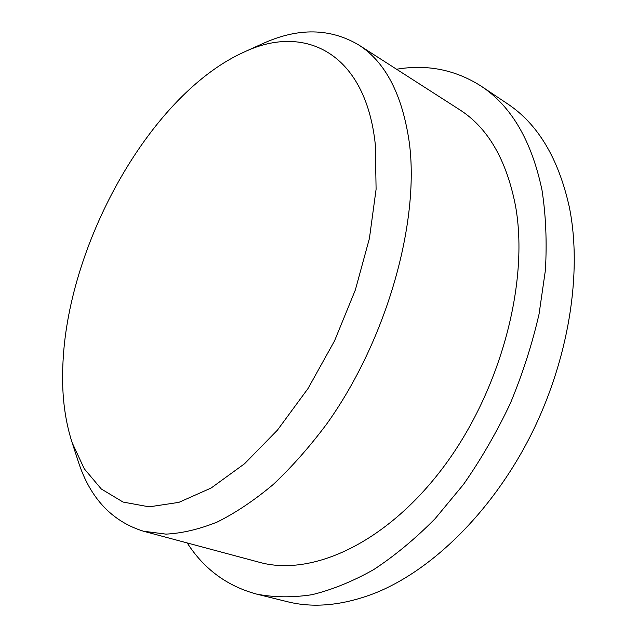<?xml version="1.0" encoding="UTF-8"?>
<svg xmlns="http://www.w3.org/2000/svg" width="637" height="637" viewBox="0 0 637 637"><rect width="100%" height="100%" fill="white"/><g stroke="black" fill="none" stroke-linecap="round" stroke-linejoin="round"><path stroke-width="0.96" d="M375.336 144.814L376.093 189.245L369.412 238.453L355.35 289.954L334.513 340.922L308.037 388.498L277.453 430.118L244.56 463.736L211.142 488.014L178.886 502.362L149.169 506.845L123.06 502.06L101.283 488.977L84.259 468.776L72.164 442.707C64.393 418.835 61.343 391.787 63.023 361.553C68.892 240.659 151.932 92.811 244.998 51.653C304.876 23.688 365.757 52.672 375.336 144.814M260.262 44.741L263.638 43.212C298.379 27.63 329.974 28.147 358.424 44.765C385.345 61.749 402.313 94.372 409.32 142.64C419.847 222.544 386.619 340.277 326.837 423.812C309.646 446.832 291.722 467.104 273.074 484.622C254.298 500.348 235.706 512.801 217.305 521.99C199.262 529.267 182.142 533.312 165.946 534.125L143.429 531.218C111.993 521.369 90.343 498.357 78.47 462.167L77.332 458.64M358.424 44.765L459.404 109.564C487.751 127.543 506.447 159.64 515.5 205.847C529.395 282.239 500.563 391.15 443.312 467.279C386.07 543.6 311.453 576.899 259.323 562.272L143.429 531.218M396.58 69.25C427.148 64.082 455.32 69.704 481.11 86.122C511.28 106.005 531.569 140.642 541.983 190.033C545.861 214.932 547.008 241.63 545.415 270.12L539.045 314.145C532.142 344.195 522.571 373.951 510.333 403.396C496.709 432.228 481.078 459.261 463.433 484.51L435.095 518.709C415.069 538.958 394.534 555.958 373.505 569.725C352.5 581.509 331.949 589.846 311.859 594.727C292.272 597.681 273.854 597.474 256.6 594.098C227.098 586.088 203.975 569.04 187.222 542.955M481.11 86.122L507.275 103.648C537.739 123.753 558.418 158.199 569.303 206.977C582.664 272.62 568.761 360.693 529.92 436.99C490.96 513.231 430.612 571.397 373.792 593.596C342.133 605.572 313.261 608.255 287.176 601.654L256.6 594.098M72.164 442.707L78.47 462.167M244.998 51.653L263.638 43.212"/></g></svg>
